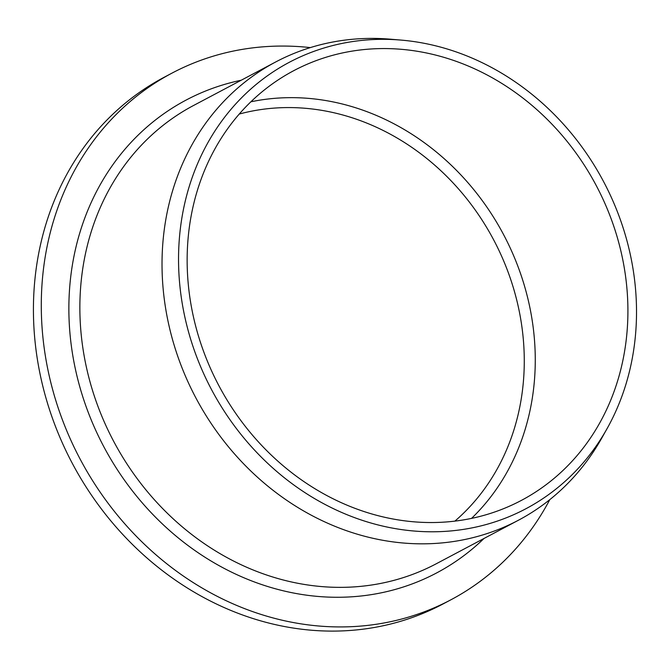 <?xml version="1.0" encoding="UTF-8"?>
<svg xmlns="http://www.w3.org/2000/svg" width="670" height="670" viewBox="0 0 670 670"><rect width="100%" height="100%" fill="white"/><g stroke="black" fill="none" stroke-linecap="round" stroke-linejoin="round"><path stroke-width="1" d="M310.31 47.604A297.983 261.736 62.1 0 0 171.889 73.172L164.024 77.335A297.983 261.736 62.1 0 0 33.5 316.617A297.983 261.736 62.1 0 0 443.012 603.98L450.877 599.809A297.983 261.736 62.1 0 0 549.785 499.653M171.889 73.172A297.983 261.736 62.1 0 0 41.364 312.446A297.983 261.736 62.1 0 0 450.877 599.809M401.146 40.1L390.493 39.195A259.29 227.75 62.1 0 0 275.663 61.983A259.29 227.75 62.1 0 0 162.09 270.194A259.29 227.75 62.1 0 0 518.421 520.238A259.29 227.75 62.1 0 0 601.786 438.046L607.02 428.716A252.632 221.904 62.1 0 0 603.62 181.679A252.632 221.904 62.1 0 0 401.146 40.1A252.632 221.904 62.1 0 0 178.605 265.169A252.632 221.904 62.1 0 0 352.102 516.712A252.632 221.904 62.1 0 0 607.02 428.716M187.206 265.94A243.151 213.571 62.1 0 0 521.352 500.415A243.151 213.571 62.1 0 0 596.258 185.582A243.151 213.571 62.1 0 0 293.711 70.693A243.151 213.571 62.1 0 0 187.206 265.94M241.267 80.216A267.565 235.019 62.1 0 0 68.935 314.9A267.565 235.019 62.1 0 0 222.063 567.272A267.565 235.019 62.1 0 0 484.025 538.462M275.663 61.983L193.504 105.517A259.29 227.75 62.1 0 0 79.931 313.719A259.29 227.75 62.1 0 0 436.262 563.763L518.421 520.238M471.546 518.387A243.151 213.571 62.1 0 0 503.606 234.659A243.151 213.571 62.1 0 0 250.865 101.806M454.888 521.126A234.869 206.301 62.1 0 0 493.69 239.919A234.869 206.301 62.1 0 0 239.24 114.059"/></g></svg>
